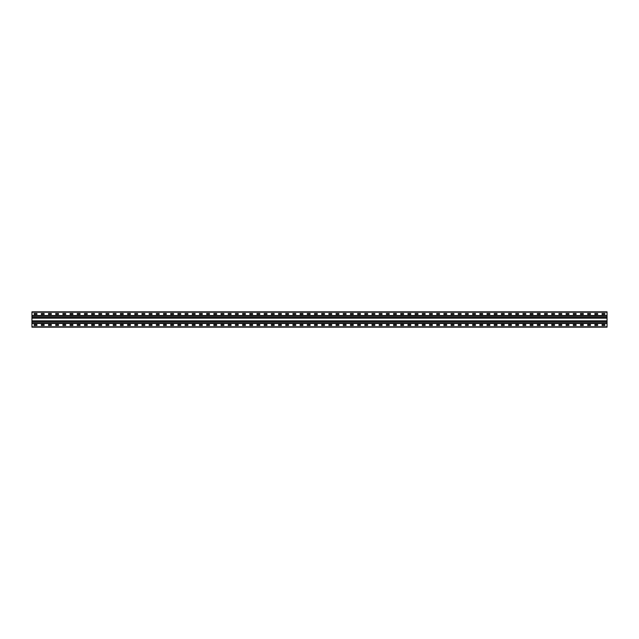 <?xml version="1.0" encoding="UTF-8"?>
<svg xmlns="http://www.w3.org/2000/svg" width="639" height="639" viewBox="0 0 639 639"><rect width="100%" height="100%" fill="white"/><g stroke="black" fill="none" stroke-linecap="round" stroke-linejoin="round"><path stroke-width="0.96" d="M607.05 315.57L607.05 327.168L31.95 327.168L31.95 311.832L607.05 311.832L607.05 315.57L31.95 315.57M602.066 313.557L604.845 313.557L604.893 314.372L602.066 314.42L602.018 313.605M594.877 313.557L597.657 313.557L597.705 314.372L594.877 314.42L594.829 313.605M587.688 313.557L590.468 313.557L590.516 314.372L587.688 314.42L587.64 313.605M580.5 313.557L583.279 313.557L583.327 314.372L580.5 314.42L580.452 313.605M573.311 313.557L576.09 313.557L576.138 314.372L573.311 314.42L573.263 313.605M566.122 313.557L568.902 313.557L568.95 314.372L566.122 314.42L566.074 313.605M558.933 313.557L561.713 313.557L561.761 314.372L558.933 314.42L558.885 313.605M551.745 313.557L554.524 313.557L554.572 314.372L551.745 314.42L551.697 313.605M544.556 313.557L547.335 313.557L547.383 314.372L544.556 314.42L544.508 313.605M537.367 313.557L540.147 313.557L540.195 314.372L537.367 314.42L537.319 313.605M530.178 313.557L532.958 313.557L533.006 314.372L530.178 314.42L530.13 313.605M522.99 313.557L525.769 313.557L525.817 314.372L522.99 314.42L522.942 313.605M515.801 313.557L518.58 313.557L518.628 314.372L515.801 314.42L515.753 313.605M508.612 313.557L511.392 313.557L511.44 314.372L508.612 314.42L508.564 313.605M501.423 313.557L504.203 313.557L504.251 314.372L501.423 314.42L501.375 313.605M494.235 313.557L497.014 313.557L497.062 314.372L494.235 314.42L494.187 313.605M487.046 313.557L489.825 313.557L489.873 314.372L487.046 314.42L486.998 313.605M479.857 313.557L482.637 313.557L482.685 314.372L479.857 314.42L479.809 313.605M472.668 313.557L475.448 313.557L475.496 314.372L472.668 314.42L472.62 313.605M465.48 313.557L468.259 313.557L468.307 314.372L465.48 314.42L465.432 313.605M458.291 313.557L461.07 313.557L461.118 314.372L458.291 314.42L458.243 313.605M451.102 313.557L453.882 313.557L453.93 314.372L451.102 314.42L451.054 313.605M443.913 313.557L446.693 313.557L446.741 314.372L443.913 314.42L443.865 313.605M436.725 313.557L439.504 313.557L439.552 314.372L436.725 314.42L436.677 313.605M429.536 313.557L432.315 313.557L432.363 314.372L429.536 314.42L429.488 313.605M422.347 313.557L425.127 313.557L425.175 314.372L422.347 314.42L422.299 313.605M415.158 313.557L417.938 313.557L417.986 314.372L415.158 314.42L415.11 313.605M407.97 313.557L410.749 313.557L410.749 314.42L407.97 314.42L407.922 313.605M400.781 313.557L403.56 313.557L403.608 314.372L400.781 314.42L400.733 313.605M393.592 313.557L396.372 313.557L396.42 314.372L393.592 314.42L393.544 313.605M386.403 313.557L389.183 313.557L389.231 314.372L386.403 314.42L386.355 313.605M379.215 313.557L381.994 313.557L382.042 314.372L379.215 314.42L379.167 313.605M372.026 313.557L374.805 313.557L374.853 314.372L372.026 314.42L371.978 313.605M364.837 313.557L367.617 313.557L367.665 314.372L364.837 314.42L364.789 313.605M357.648 313.557L360.428 313.557L360.476 314.372L357.648 314.42L357.6 313.605M350.46 313.557L353.239 313.557L353.287 314.372L350.46 314.42L350.412 313.605M343.271 313.557L346.05 313.557L346.098 314.372L343.271 314.42L343.223 313.605M336.082 313.557L338.862 313.557L338.91 314.372L336.082 314.42L336.034 313.605M328.893 313.557L331.673 313.557L331.721 314.372L328.893 314.42L328.845 313.605M321.705 313.557L324.484 313.557L324.532 314.372L321.705 314.42L321.657 313.605M314.516 313.557L317.295 313.557L317.343 314.372L314.516 314.42L314.468 313.605M307.327 313.557L310.107 313.557L310.155 314.372L307.327 314.42L307.279 313.605M300.138 313.557L302.918 313.557L302.966 314.372L300.138 314.42L300.09 313.605M292.95 313.557L295.729 313.557L295.777 314.372L292.95 314.42L292.902 313.605M285.761 313.557L288.54 313.557L288.588 314.372L285.761 314.42L285.713 313.605M278.572 313.557L281.352 313.557L281.4 314.372L278.572 314.42L278.524 313.605M271.383 313.557L274.163 313.557L274.211 314.372L271.383 314.42L271.335 313.605M264.195 313.557L266.974 313.557L267.022 314.372L264.195 314.42L264.147 313.605M257.006 313.557L259.785 313.557L259.833 314.372L257.006 314.42L256.958 313.605M249.817 313.557L252.597 313.557L252.645 314.372L249.817 314.42L249.769 313.605M242.628 313.557L245.408 313.557L245.456 314.372L242.628 314.42L242.58 313.605M235.44 313.557L238.219 313.557L238.267 314.372L235.44 314.42L235.392 313.605M228.251 313.557L231.03 313.557L231.078 314.372L228.251 314.42L228.203 313.605M221.062 313.557L223.842 313.557L223.89 314.372L221.062 314.42L221.014 313.605M213.873 313.557L216.653 313.557L216.701 314.372L213.873 314.42L213.825 313.605M206.685 313.557L209.464 313.557L209.512 314.372L206.685 314.42L206.637 313.605M199.496 313.557L202.275 313.557L202.323 314.372L199.496 314.42L199.448 313.605M192.307 313.557L195.087 313.557L195.135 314.372L192.307 314.42L192.259 313.605M185.118 313.557L187.898 313.557L187.946 314.372L185.118 314.42L185.07 313.605M177.93 313.557L180.709 313.557L180.757 314.372L177.93 314.42L177.882 313.605M170.741 313.557L173.52 313.557L173.568 314.372L170.741 314.42L170.693 313.605M163.552 313.557L166.332 313.557L166.38 314.372L163.552 314.42L163.504 313.605M156.363 313.557L159.143 313.557L159.191 314.372L156.363 314.42L156.315 313.605M149.175 313.557L151.954 313.557L152.002 314.372L149.175 314.42L149.127 313.605M141.986 313.557L144.765 313.557L144.813 314.372L141.986 314.42L141.938 313.605M134.797 313.557L137.577 313.557L137.625 314.372L134.797 314.42L134.749 313.605M127.608 313.557L130.388 313.557L130.436 314.372L127.608 314.42L127.56 313.605M120.42 313.557L123.199 313.557L123.247 314.372L120.42 314.42L120.372 313.605M113.231 313.557L116.01 313.557L116.058 314.372L113.231 314.42L113.183 313.605M106.042 313.557L108.822 313.557L108.87 314.372L106.042 314.42L105.994 313.605M98.853 313.557L101.633 313.557L101.681 314.372L98.853 314.42L98.805 313.605M91.665 313.557L94.444 313.557L94.492 314.372L91.665 314.42L91.617 313.605M84.476 313.557L87.255 313.557L87.303 314.372L84.476 314.42L84.428 313.605M77.287 313.557L80.067 313.557L80.115 314.372L77.287 314.42L77.239 313.605M70.098 313.557L72.878 313.557L72.926 314.372L70.098 314.42L70.05 313.605M62.91 313.557L65.689 313.557L65.737 314.372L62.91 314.42L62.862 313.605M55.721 313.557L58.5 313.557L58.548 314.372L55.721 314.42L55.673 313.605M48.532 313.557L51.312 313.557L51.36 314.372L48.532 314.42L48.484 313.605M41.343 313.557L44.123 313.557L44.171 314.372L41.343 314.42L41.295 313.605M34.155 313.557L36.934 313.557L36.982 314.372L34.155 314.42L34.107 313.605M602.066 324.58L604.845 324.58L604.893 325.395L602.066 325.443L602.018 324.628M594.877 324.58L597.657 324.58L597.705 325.395L594.877 325.443L594.829 324.628M587.688 324.58L590.468 324.58L590.516 325.395L587.688 325.443L587.64 324.628M580.5 324.58L583.279 324.58L583.327 325.395L580.5 325.443L580.452 324.628M573.311 324.58L576.09 324.58L576.138 325.395L573.311 325.443L573.263 324.628M566.122 324.58L568.902 324.58L568.95 325.395L566.122 325.443L566.074 324.628M558.933 324.58L561.713 324.58L561.761 325.395L558.933 325.443L558.885 324.628M551.745 324.58L554.524 324.58L554.572 325.395L551.745 325.443L551.697 324.628M544.556 324.58L547.335 324.58L547.383 325.395L544.556 325.443L544.508 324.628M537.367 324.58L540.147 324.58L540.195 325.395L537.367 325.443L537.319 324.628M530.178 324.58L532.958 324.58L533.006 325.395L530.178 325.443L530.13 324.628M522.99 324.58L525.769 324.58L525.817 325.395L522.99 325.443L522.942 324.628M515.801 324.58L518.58 324.58L518.628 325.395L515.801 325.443L515.753 324.628M508.612 324.58L511.392 324.58L511.44 325.395L508.612 325.443L508.564 324.628M501.423 324.58L504.203 324.58L504.251 325.395L501.423 325.443L501.375 324.628M494.235 324.58L497.014 324.58L497.062 325.395L494.235 325.443L494.187 324.628M487.046 324.58L489.825 324.58L489.873 325.395L487.046 325.443L486.998 324.628M479.857 324.58L482.637 324.58L482.685 325.395L479.857 325.443L479.809 324.628M472.668 324.58L475.448 324.58L475.496 325.395L472.668 325.443L472.62 324.628M465.48 324.58L468.259 324.58L468.307 325.395L465.48 325.443L465.432 324.628M458.291 324.58L461.07 324.58L461.118 325.395L458.291 325.443L458.243 324.628M451.102 324.58L453.882 324.58L453.93 325.395L451.102 325.443L451.054 324.628M443.913 324.58L446.693 324.58L446.741 325.395L443.913 325.443L443.865 324.628M436.725 324.58L439.504 324.58L439.552 325.395L436.725 325.443L436.677 324.628M429.536 324.58L432.315 324.58L432.363 325.395L429.536 325.443L429.488 324.628M422.347 324.58L425.127 324.58L425.175 325.395L422.347 325.443L422.299 324.628M415.158 324.58L417.938 324.58L417.986 325.395L415.158 325.443L415.11 324.628M407.97 324.58L410.749 324.58L410.749 325.443L407.97 325.443L407.922 324.628M400.781 324.58L403.56 324.58L403.608 325.395L400.781 325.443L400.733 324.628M393.592 324.58L396.372 324.58L396.42 325.395L393.592 325.443L393.544 324.628M386.403 324.58L389.183 324.58L389.231 325.395L386.403 325.443L386.355 324.628M379.215 324.58L381.994 324.58L382.042 325.395L379.215 325.443L379.167 324.628M372.026 324.58L374.805 324.58L374.853 325.395L372.026 325.443L371.978 324.628M364.837 324.58L367.617 324.58L367.665 325.395L364.837 325.443L364.789 324.628M357.648 324.58L360.428 324.58L360.476 325.395L357.648 325.443L357.6 324.628M350.46 324.58L353.239 324.58L353.287 325.395L350.46 325.443L350.412 324.628M343.271 324.58L346.05 324.58L346.098 325.395L343.271 325.443L343.223 324.628M336.082 324.58L338.862 324.58L338.91 325.395L336.082 325.443L336.034 324.628M328.893 324.58L331.673 324.58L331.721 325.395L328.893 325.443L328.845 324.628M321.705 324.58L324.484 324.58L324.532 325.395L321.705 325.443L321.657 324.628M314.516 324.58L317.295 324.58L317.343 325.395L314.516 325.443L314.468 324.628M307.327 324.58L310.107 324.58L310.155 325.395L307.327 325.443L307.279 324.628M300.138 324.58L302.918 324.58L302.966 325.395L300.138 325.443L300.09 324.628M292.95 324.58L295.729 324.58L295.777 325.395L292.95 325.443L292.902 324.628M285.761 324.58L288.54 324.58L288.588 325.395L285.761 325.443L285.713 324.628M278.572 324.58L281.352 324.58L281.4 325.395L278.572 325.443L278.524 324.628M271.383 324.58L274.163 324.58L274.211 325.395L271.383 325.443L271.335 324.628M264.195 324.58L266.974 324.58L267.022 325.395L264.195 325.443L264.147 324.628M257.006 324.58L259.785 324.58L259.833 325.395L257.006 325.443L256.958 324.628M249.817 324.58L252.597 324.58L252.645 325.395L249.817 325.443L249.769 324.628M242.628 324.58L245.408 324.58L245.456 325.395L242.628 325.443L242.58 324.628M235.44 324.58L238.219 324.58L238.267 325.395L235.44 325.443L235.392 324.628M228.251 324.58L231.03 324.58L231.078 325.395L228.251 325.443L228.203 324.628M221.062 324.58L223.842 324.58L223.89 325.395L221.062 325.443L221.014 324.628M213.873 324.58L216.653 324.58L216.701 325.395L213.873 325.443L213.825 324.628M206.685 324.58L209.464 324.58L209.512 325.395L206.685 325.443L206.637 324.628M199.496 324.58L202.275 324.58L202.323 325.395L199.496 325.443L199.448 324.628M192.307 324.58L195.087 324.58L195.135 325.395L192.307 325.443L192.259 324.628M185.118 324.58L187.898 324.58L187.946 325.395L185.118 325.443L185.07 324.628M177.93 324.58L180.709 324.58L180.757 325.395L177.93 325.443L177.882 324.628M170.741 324.58L173.52 324.58L173.568 325.395L170.741 325.443L170.693 324.628M163.552 324.58L166.332 324.58L166.38 325.395L163.552 325.443L163.504 324.628M156.363 324.58L159.143 324.58L159.191 325.395L156.363 325.443L156.315 324.628M149.175 324.58L151.954 324.58L152.002 325.395L149.175 325.443L149.127 324.628M141.986 324.58L144.765 324.58L144.813 325.395L141.986 325.443L141.938 324.628M134.797 324.58L137.577 324.58L137.625 325.395L134.797 325.443L134.749 324.628M127.608 324.58L130.388 324.58L130.436 325.395L127.608 325.443L127.56 324.628M120.42 324.58L123.199 324.58L123.247 325.395L120.42 325.443L120.372 324.628M113.231 324.58L116.01 324.58L116.058 325.395L113.231 325.443L113.183 324.628M106.042 324.58L108.822 324.58L108.87 325.395L106.042 325.443L105.994 324.628M98.853 324.58L101.633 324.58L101.681 325.395L98.853 325.443L98.805 324.628M91.665 324.58L94.444 324.58L94.492 325.395L91.665 325.443L91.617 324.628M84.476 324.58L87.255 324.58L87.303 325.395L84.476 325.443L84.428 324.628M77.287 324.58L80.067 324.58L80.115 325.395L77.287 325.443L77.239 324.628M70.098 324.58L72.878 324.58L72.926 325.395L70.098 325.443L70.05 324.628M62.91 324.58L65.689 324.58L65.737 325.395L62.91 325.443L62.862 324.628M55.721 324.58L58.5 324.58L58.548 325.395L55.721 325.443L55.673 324.628M48.532 324.58L51.312 324.58L51.36 325.395L48.532 325.443L48.484 324.628M41.343 324.58L44.123 324.58L44.171 325.395L41.343 325.443L41.295 324.628M34.155 324.58L36.934 324.58L36.982 325.395L34.155 325.443L34.107 324.628M607.05 326.785L31.95 326.785M607.05 312.215L31.95 312.215M607.05 323.43L31.95 323.43M607.05 320.842L31.95 320.842M607.05 318.158L31.95 318.158M607.05 315.954L31.95 315.954M607.05 323.046L31.95 323.046M607.05 321.225L31.95 321.225M607.05 321.345L31.95 321.345M607.05 321.537L31.95 321.537M607.05 322.735L31.95 322.735M607.05 322.927L31.95 322.927M607.05 317.775L31.95 317.775M607.05 317.655L31.95 317.655M607.05 317.463L31.95 317.463M607.05 316.265L31.95 316.265M607.05 316.073L31.95 316.073"/></g></svg>
